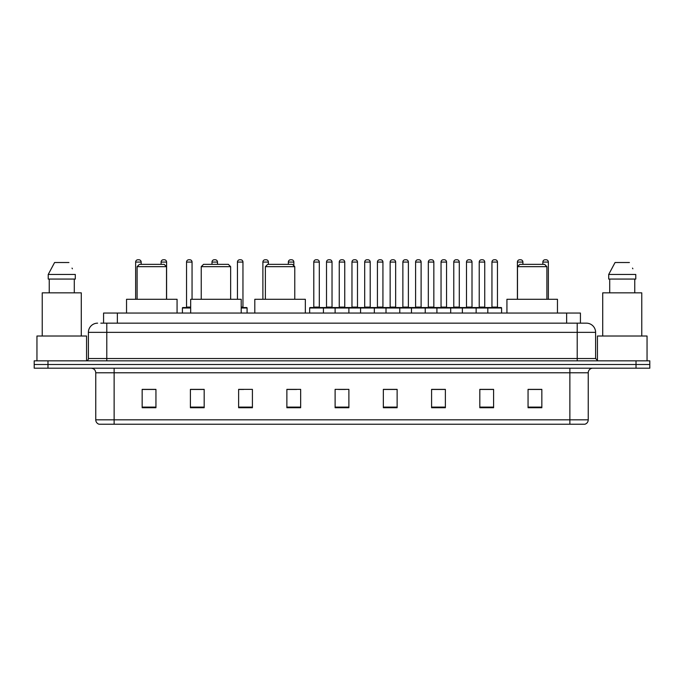 <?xml version="1.0" encoding="UTF-8"?>
<svg xmlns="http://www.w3.org/2000/svg" width="684" height="684" viewBox="0 0 684 684"><rect width="100%" height="100%" fill="white"/><g stroke="black" fill="none" stroke-linecap="round" stroke-linejoin="round"><path stroke-width="1.03" d="M103.575 323.164L103.575 313.058L580.425 313.058L580.425 323.164M101.027 323.164L583.187 323.164M100.813 323.164L106.79 323.164L106.79 332.356L88.407 332.356L88.407 358.536A2.3 2.3 0 0 1 86.116 360.836M97.598 323.164A9.191 9.191 0 0 0 88.407 332.356M595.593 332.356L577.211 332.356L577.211 323.164L586.402 323.164A9.191 9.191 0 0 1 595.593 332.356L595.593 358.536L597.884 360.836M47.983 360.836L34.2 360.836L34.2 364.512L47.983 364.512L34.2 364.512L34.2 368.189L47.983 368.189L47.983 364.512L636.017 364.512L47.983 364.512L47.983 360.836L636.017 360.836L636.017 364.512L649.8 364.512L636.017 364.512L636.017 368.189L47.983 368.189M649.8 360.836L649.8 364.512L649.8 360.836L636.017 360.836M584.7 424.234L569.866 424.234L569.866 419.822L588.24 419.822L588.24 372.78A4.591 4.591 0 0 1 592.831 368.189M584.563 424.234L99.069 424.234A4.591 4.591 0 0 1 95.76 419.822L95.76 372.78C95.486 369.993 93.956 368.462 91.169 368.189M541.839 407.741L541.839 389.367L528.057 389.367L528.057 407.741L541.839 407.741M493.6 407.741L493.6 389.367L479.817 389.367L479.817 407.741L493.6 407.741M445.369 407.741L445.369 389.367L431.587 389.367L431.587 407.741L445.369 407.741M397.13 407.741L397.13 389.367L383.348 389.367L383.348 407.741L397.13 407.741M155.943 407.741L155.943 389.367L142.161 389.367L142.161 407.741L155.943 407.741M204.183 407.741L204.183 389.367L190.4 389.367L190.4 407.741L204.183 407.741M252.413 407.741L252.413 389.367L238.631 389.367L238.631 407.741L252.413 407.741M300.652 407.741L300.652 389.367L286.87 389.367L286.87 407.741L300.652 407.741M348.891 407.741L348.891 389.367L335.109 389.367L335.109 407.741L348.891 407.741M649.8 368.189L649.8 364.512L649.8 368.189L636.017 368.189M440.359 389.461L434.52 389.461M491.257 389.461L485.426 389.461M286.87 389.461L296.608 389.461M238.631 389.461L243.641 389.461M199.403 389.461L192.743 389.461M383.348 389.461L396.344 389.461M389.452 389.461L383.621 389.461M338.554 389.461L345.446 389.461M204.183 389.461L190.4 389.461M155.943 389.461L142.161 389.461M445.369 389.461L431.587 389.461M493.6 389.461L479.817 389.461M541.839 389.461L528.057 389.461M86.569 360.793L86.569 336.024L36.953 336.024L36.953 360.836M81.285 336.024L81.285 292.846L42.237 292.846L42.237 336.024M74.291 279.063L74.291 292.846L74.291 279.063M48.231 274.464L54.592 262.519L48.231 274.464L48.231 279.063L75.3 279.063L75.3 274.464L48.231 274.464M72.393 268.795L72.034 268.102M49.239 279.063L49.239 292.846M68.939 262.519L54.592 262.519M137.108 266.657L166.511 266.657L164.211 264.357L139.399 264.357L137.108 266.657L137.108 299.276M166.511 266.657L166.511 299.276M177.07 313.058L177.07 299.276L126.54 299.276L126.54 313.058M201.241 266.657L230.645 266.657L228.345 264.357L203.533 264.357L201.241 266.657L201.241 299.276M230.645 266.657L230.645 299.276M241.204 313.058L241.204 299.276L190.674 299.276L190.674 313.058M265.375 266.657L294.77 266.657L292.478 264.357L267.666 264.357L265.375 266.657L265.375 299.276M294.77 266.657L294.77 299.276M305.338 313.058L305.338 299.276L254.807 299.276L254.807 313.058M517.489 266.657L546.892 266.657L544.601 264.357L519.789 264.357L517.489 266.657L517.489 299.276M546.892 266.657L546.892 299.276M557.46 313.058L557.46 299.276L506.929 299.276L506.929 313.058M647.047 360.836L647.047 336.024L597.431 336.024L597.431 360.793M641.763 336.024L641.763 292.846L602.715 292.846L602.715 336.024M608.7 274.464L615.061 262.519L608.7 274.464L608.7 279.063L635.769 279.063L635.769 274.464L608.7 274.464M632.862 268.795L632.503 268.102M609.709 279.063L609.709 292.846M634.761 292.846L634.761 279.063M629.408 262.519L615.061 262.519M487.812 313.058L487.812 308.005A0.462 0.462 0 0 1 488.273 307.543L501.141 307.543A0.462 0.462 0 0 1 501.594 308.005L309.655 308.005A0.462 0.462 0 0 1 310.117 307.543L322.985 307.543A0.462 0.462 0 0 1 323.438 308.005L323.438 313.058M319.308 307.082A0.462 0.462 0 0 0 319.761 307.543A0.462 0.462 0 0 1 319.308 307.082L319.308 262.066A2.3 2.3 0 0 0 317.008 259.766L316.094 259.766L317.008 259.766A2.3 2.3 0 0 1 319.308 262.066L313.794 262.066A2.3 2.3 0 0 1 316.094 259.766A2.3 2.3 0 0 0 313.794 262.066L313.794 307.082A0.462 0.462 0 0 1 313.332 307.543A0.462 0.462 0 0 0 313.794 307.082L319.308 307.082M322.985 307.543L310.117 307.543A0.462 0.462 0 0 0 309.655 308.005L309.655 313.058M335.109 313.058L335.109 308.005A0.462 0.462 0 0 1 335.57 307.543L348.43 307.543A0.462 0.462 0 0 1 348.891 308.005L348.891 313.058M344.753 307.082A0.462 0.462 0 0 0 345.215 307.543A0.462 0.462 0 0 1 344.753 307.082L344.753 262.066A2.3 2.3 0 0 0 342.462 259.766L341.538 259.766L342.462 259.766A2.3 2.3 0 0 1 344.753 262.066L339.247 262.066A2.3 2.3 0 0 1 341.538 259.766A2.3 2.3 0 0 0 339.247 262.066L339.247 307.082A0.462 0.462 0 0 1 338.785 307.543A0.462 0.462 0 0 0 339.247 307.082L344.753 307.082M360.562 313.058L360.562 308.005A0.462 0.462 0 0 1 361.015 307.543L373.883 307.543A0.462 0.462 0 0 1 374.345 308.005L374.345 313.058M370.206 307.082A0.462 0.462 0 0 0 370.668 307.543A0.462 0.462 0 0 1 370.206 307.082L370.206 262.066A2.3 2.3 0 0 0 367.906 259.766L366.992 259.766L367.906 259.766A2.3 2.3 0 0 1 370.206 262.066L364.692 262.066A2.3 2.3 0 0 1 366.992 259.766A2.3 2.3 0 0 0 364.692 262.066L364.692 307.082A0.462 0.462 0 0 1 364.239 307.543A0.462 0.462 0 0 0 364.692 307.082L370.206 307.082M386.007 313.058L386.007 308.005A0.462 0.462 0 0 1 386.469 307.543L399.336 307.543A0.462 0.462 0 0 1 399.789 308.005L399.789 313.058M395.66 307.082A0.462 0.462 0 0 0 396.122 307.543A0.462 0.462 0 0 1 395.66 307.082L395.66 262.066A2.3 2.3 0 0 0 393.36 259.766L392.445 259.766L393.36 259.766A2.3 2.3 0 0 1 395.66 262.066L390.145 262.066A2.3 2.3 0 0 1 392.445 259.766A2.3 2.3 0 0 0 390.145 262.066L390.145 307.082A0.462 0.462 0 0 1 389.683 307.543A0.462 0.462 0 0 0 390.145 307.082L395.66 307.082M411.46 313.058L411.46 308.005A0.462 0.462 0 0 1 411.922 307.543L424.781 307.543A0.462 0.462 0 0 1 425.243 308.005L425.243 313.058M421.113 307.082A0.462 0.462 0 0 0 421.566 307.543A0.462 0.462 0 0 1 421.113 307.082L421.113 262.066A2.3 2.3 0 0 0 418.813 259.766L417.89 259.766L418.813 259.766A2.3 2.3 0 0 1 421.113 262.066L415.598 262.066A2.3 2.3 0 0 1 417.89 259.766A2.3 2.3 0 0 0 415.598 262.066L415.598 307.082A0.462 0.462 0 0 1 415.137 307.543A0.462 0.462 0 0 0 415.598 307.082L421.113 307.082M436.914 313.058L436.914 308.005A0.462 0.462 0 0 1 437.375 307.543L450.234 307.543A0.462 0.462 0 0 1 450.696 308.005L450.696 313.058M446.558 307.082A0.462 0.462 0 0 0 447.02 307.543A0.462 0.462 0 0 1 446.558 307.082L446.558 262.066A2.3 2.3 0 0 0 444.267 259.766L443.343 259.766L444.267 259.766A2.3 2.3 0 0 1 446.558 262.066L441.043 262.066A2.3 2.3 0 0 1 443.343 259.766A2.3 2.3 0 0 0 441.043 262.066L441.043 307.082A0.462 0.462 0 0 1 440.59 307.543A0.462 0.462 0 0 0 441.043 307.082L446.558 307.082M462.367 313.058L462.367 308.005A0.462 0.462 0 0 1 462.82 307.543L475.688 307.543A0.462 0.462 0 0 1 476.149 308.005L476.149 313.058M472.011 307.082A0.462 0.462 0 0 0 472.473 307.543A0.462 0.462 0 0 1 472.011 307.082L472.011 262.066A2.3 2.3 0 0 0 469.711 259.766L468.796 259.766L469.711 259.766A2.3 2.3 0 0 1 472.011 262.066L466.497 262.066A2.3 2.3 0 0 1 468.796 259.766A2.3 2.3 0 0 0 466.497 262.066L466.497 307.082A0.462 0.462 0 0 1 466.035 307.543A0.462 0.462 0 0 0 466.497 307.082L472.011 307.082M497.465 307.082A0.462 0.462 0 0 0 497.918 307.543A0.462 0.462 0 0 1 497.465 307.082L497.465 262.066A2.3 2.3 0 0 0 495.165 259.766L494.25 259.766L495.165 259.766A2.3 2.3 0 0 1 497.465 262.066L491.95 262.066A2.3 2.3 0 0 1 494.25 259.766A2.3 2.3 0 0 0 491.95 262.066L491.95 307.082A0.462 0.462 0 0 1 491.488 307.543A0.462 0.462 0 0 0 491.95 307.082L497.465 307.082M488.273 307.543L501.141 307.543A0.462 0.462 0 0 1 501.594 308.005L501.594 313.058M335.707 307.543L322.839 307.543M326.516 262.066A2.3 2.3 0 0 1 328.816 259.766L329.731 259.766A2.3 2.3 0 0 1 332.031 262.066L326.516 262.066L326.516 307.082A0.462 0.462 0 0 1 326.063 307.543M332.031 262.066L332.031 307.082A0.462 0.462 0 0 0 332.492 307.543M361.161 307.543L348.293 307.543M351.969 262.066A2.3 2.3 0 0 1 354.269 259.766L355.184 259.766A2.3 2.3 0 0 1 357.484 262.066L351.969 262.066L351.969 307.082A0.462 0.462 0 0 1 351.508 307.543M357.484 262.066L357.484 307.082A0.462 0.462 0 0 0 357.937 307.543M386.605 307.543L373.746 307.543M377.423 262.066A2.3 2.3 0 0 1 379.714 259.766L380.637 259.766A2.3 2.3 0 0 1 382.929 262.066L377.423 262.066L377.423 307.082A0.462 0.462 0 0 1 376.961 307.543M382.929 262.066L382.929 307.082A0.462 0.462 0 0 0 383.391 307.543M412.059 307.543L399.2 307.543M402.867 262.066A2.3 2.3 0 0 1 405.167 259.766L406.091 259.766A2.3 2.3 0 0 1 408.382 262.066L402.867 262.066L402.867 307.082A0.462 0.462 0 0 1 402.414 307.543M408.382 262.066L408.382 307.082A0.462 0.462 0 0 0 408.844 307.543M437.512 307.543L424.644 307.543M428.321 262.066A2.3 2.3 0 0 1 430.621 259.766L431.536 259.766A2.3 2.3 0 0 1 433.836 262.066L428.321 262.066L428.321 307.082A0.462 0.462 0 0 1 427.859 307.543M433.836 262.066L433.836 307.082A0.462 0.462 0 0 0 434.297 307.543M462.957 307.543L450.098 307.543M453.774 262.066A2.3 2.3 0 0 1 456.066 259.766L456.989 259.766A2.3 2.3 0 0 1 459.289 262.066L453.774 262.066L453.774 307.082A0.462 0.462 0 0 1 453.312 307.543M459.289 262.066L459.289 307.082A0.462 0.462 0 0 0 459.742 307.543M488.41 307.543L475.551 307.543M479.227 262.066A2.3 2.3 0 0 1 481.519 259.766L482.442 259.766A2.3 2.3 0 0 1 484.734 262.066L479.227 262.066L479.227 307.082A0.462 0.462 0 0 1 478.766 307.543M484.734 262.066L484.734 307.082A0.462 0.462 0 0 0 485.195 307.543M141.152 264.357L141.152 262.066A2.3 2.3 0 0 0 138.852 259.766L137.937 259.766A2.3 2.3 0 0 0 135.637 262.066L135.637 299.276M166.597 299.276L166.597 262.066A2.3 2.3 0 0 0 164.305 259.766L163.382 259.766A2.3 2.3 0 0 0 161.091 262.066L161.091 264.357M190.674 308.005L182.406 308.005A0.462 0.462 0 0 1 182.859 307.543L190.674 307.543M186.535 262.066A2.3 2.3 0 0 1 188.835 259.766L189.75 259.766A2.3 2.3 0 0 1 192.05 262.066L186.535 262.066L186.535 307.082A0.462 0.462 0 0 1 186.082 307.543M192.05 262.066L192.05 299.276M182.406 308.005L182.406 313.058M217.503 264.357L217.503 262.066A2.3 2.3 0 0 0 215.203 259.766L214.289 259.766A2.3 2.3 0 0 0 211.989 262.066L211.989 264.357M247.086 313.058L247.086 308.005A0.462 0.462 0 0 0 246.625 307.543L241.204 307.543M242.957 262.066L237.442 262.066A2.3 2.3 0 0 1 239.733 259.766L240.657 259.766A2.3 2.3 0 0 1 242.957 262.066L242.957 307.082A0.462 0.462 0 0 0 243.41 307.543M237.442 262.066L237.442 299.276M268.402 264.357L268.402 262.066A2.3 2.3 0 0 0 266.11 259.766L265.187 259.766A2.3 2.3 0 0 0 262.887 262.066L262.887 299.276M293.855 265.743L293.855 262.066A2.3 2.3 0 0 0 291.555 259.766L290.64 259.766A2.3 2.3 0 0 0 288.34 262.066L288.34 264.357M335.57 307.543L348.43 307.543M361.015 307.543L373.883 307.543M386.469 307.543L399.336 307.543M411.922 307.543L424.781 307.543M437.375 307.543L450.234 307.543M462.82 307.543L475.688 307.543M522.909 264.357L522.909 262.066A2.3 2.3 0 0 0 520.618 259.766L519.695 259.766A2.3 2.3 0 0 0 517.403 262.066L517.403 299.276M548.363 299.276L548.363 262.066A2.3 2.3 0 0 0 546.063 259.766L545.148 259.766A2.3 2.3 0 0 0 542.848 262.066L542.848 264.357M117.357 323.164L117.357 313.058M566.643 323.164L566.643 313.058M106.79 360.836L106.79 358.536L595.593 358.536M88.407 358.536L106.79 358.536L106.79 332.356L577.211 332.356L577.211 360.836M569.866 368.189L569.866 372.78L95.76 372.78M588.24 372.78L569.866 372.78L569.866 419.822L114.134 419.822L114.134 424.234M95.76 419.822L114.134 419.822L114.134 368.189M348.891 407.1L335.109 407.1M300.652 407.1L286.87 407.1M252.413 407.1L238.631 407.1M204.183 407.1L190.4 407.1M155.943 407.1L142.161 407.1M397.13 407.1L383.348 407.1M445.369 407.1L431.587 407.1M493.6 407.1L479.817 407.1M541.839 407.1L528.057 407.1M326.516 307.082L332.031 307.082M351.969 307.082L357.484 307.082M377.423 307.082L382.929 307.082M402.867 307.082L408.382 307.082M428.321 307.082L433.836 307.082M453.774 307.082L459.289 307.082M479.227 307.082L484.734 307.082M141.152 262.066L135.637 262.066M166.597 262.066L161.091 262.066M186.535 307.082L190.674 307.082M217.503 262.066L211.989 262.066M247.086 308.005L241.204 308.005M241.204 307.082L242.957 307.082M268.402 262.066L262.887 262.066M293.855 262.066L288.34 262.066M522.909 262.066L517.403 262.066M548.363 262.066L542.848 262.066M584.931 424.234C587.009 423.499 588.112 422.028 588.24 419.822"/></g></svg>
